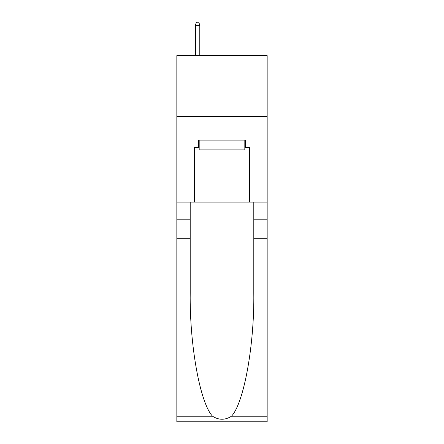 <?xml version="1.0" encoding="UTF-8"?>
<svg xmlns="http://www.w3.org/2000/svg" width="444" height="444" viewBox="0 0 444 444"><rect width="100%" height="100%" fill="white"/><g stroke="black" fill="none" stroke-linecap="round" stroke-linejoin="round"><path stroke-width="0.67" d="M267.16 116.667L267.16 55.644L176.84 55.644L176.84 116.667L267.16 116.667L267.16 202.103L249.461 202.103L249.461 147.425L245.554 147.425L245.554 140.104L198.446 140.104L198.446 147.425L199.178 147.425M244.822 140.104L244.822 149.867L199.178 149.867L199.178 140.104M222 140.104L222 149.867M231.446 416.233L267.16 416.233L267.16 421.8L176.84 421.8L176.84 238.722L190.204 238.722L190.204 293.151C189.555 345.177 200.111 403.291 212.554 416.233C218.848 420.246 225.141 420.246 231.446 416.233C243.889 403.291 254.445 345.177 253.796 293.151L253.796 202.103M253.796 238.722L267.16 238.722L267.16 202.103M176.84 238.722L176.84 116.667M190.204 202.103L190.204 238.722M267.16 416.233L267.16 238.722M176.84 202.103L194.539 202.103L194.539 147.425L198.446 147.425M194.539 202.103L249.461 202.103M244.822 147.425L245.554 147.425M199.789 55.644L199.789 25.375L195.393 25.375L195.393 55.644M195.393 25.375L196.37 22.2L198.812 22.2L199.789 25.375M253.796 219.192L267.16 219.192M190.204 219.192L176.84 219.192M176.84 416.233L212.554 416.233"/></g></svg>
